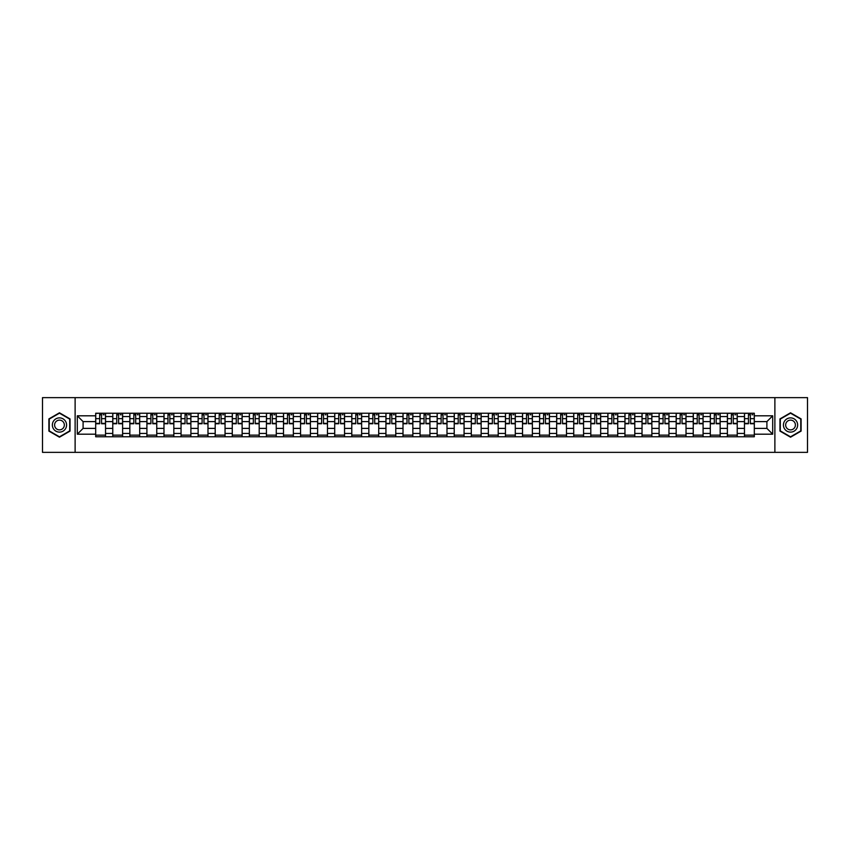 <?xml version="1.0" encoding="UTF-8"?>
<svg xmlns="http://www.w3.org/2000/svg" width="850" height="850" viewBox="0 0 850 850"><rect width="100%" height="100%" fill="white"/><g stroke="black" fill="none" stroke-linecap="round" stroke-linejoin="round"><path stroke-width="1.27" d="M774.881 452.359L807.5 452.359L807.5 397.641L42.5 397.641L42.5 452.359L774.881 452.359L774.881 397.641M112.763 436.762L112.763 416.574L105.538 416.574L105.538 436.762M105.538 416.574L105.538 413.238M112.763 416.574L112.763 413.238M122.613 413.238L122.613 436.762M129.838 436.762L129.838 413.238M139.687 413.238L139.687 436.762M146.912 436.762L146.912 413.238M156.761 413.238L156.761 436.762M163.976 436.762L163.976 413.238M173.836 413.238L173.836 436.762M181.05 436.762L181.05 413.238M190.899 413.238L190.899 436.762M198.124 436.762L198.124 413.238M207.974 413.238L207.974 436.762M215.199 436.762L215.199 413.238M225.048 413.238L225.048 436.762M232.273 436.762L232.273 413.238M242.123 413.238L242.123 436.762M249.347 436.762L249.347 413.238M259.197 413.238L259.197 436.762M266.422 436.762L266.422 413.238M276.271 413.238L276.271 436.762M283.496 436.762L283.496 413.238M293.346 413.238L293.346 436.762M300.56 436.762L300.56 413.238M310.409 413.238L310.409 436.762M317.634 436.762L317.634 413.238M327.484 413.238L327.484 436.762M334.709 436.762L334.709 413.238M344.558 413.238L344.558 436.762M351.783 436.762L351.783 413.238M361.632 413.238L361.632 436.762M368.858 436.762L368.858 413.238M378.707 413.238L378.707 436.762M385.932 436.762L385.932 413.238M395.781 413.238L395.781 436.762M403.006 436.762L403.006 413.238M412.856 413.238L412.856 436.762M420.07 436.762L420.07 413.238M429.93 413.238L429.93 436.762M437.144 436.762L437.144 413.238M446.994 413.238L446.994 436.762M454.219 436.762L454.219 413.238M464.068 413.238L464.068 436.762M471.293 436.762L471.293 413.238M481.142 413.238L481.142 436.762M488.368 436.762L488.368 413.238M498.217 413.238L498.217 436.762M505.442 436.762L505.442 413.238M515.291 413.238L515.291 436.762M522.516 436.762L522.516 413.238M532.366 413.238L532.366 436.762M539.591 436.762L539.591 413.238M549.44 413.238L549.44 436.762M556.654 436.762L556.654 413.238M566.504 413.238L566.504 436.762M573.729 436.762L573.729 413.238M583.578 413.238L583.578 436.762M590.803 436.762L590.803 413.238M600.653 413.238L600.653 436.762M607.878 436.762L607.878 413.238M617.727 413.238L617.727 436.762M624.952 436.762L624.952 413.238M634.801 413.238L634.801 436.762M642.026 436.762L642.026 413.238M651.876 413.238L651.876 436.762M659.101 436.762L659.101 413.238M668.95 413.238L668.95 436.762M676.164 436.762L676.164 413.238M686.024 413.238L686.024 436.762M693.239 436.762L693.239 413.238M703.088 413.238L703.088 436.762M710.313 436.762L710.313 413.238M720.162 413.238L720.162 436.762M727.388 436.762L727.388 413.238M737.237 413.238L737.237 436.762M744.462 436.762L744.462 413.238M744.462 428.389L737.237 428.389M727.388 428.389L720.162 428.389M710.313 428.389L703.088 428.389M693.239 428.389L686.024 428.389M676.164 428.389L668.95 428.389M659.101 428.389L651.876 428.389M642.026 428.389L634.801 428.389M624.952 428.389L617.727 428.389M607.878 428.389L600.653 428.389M590.803 428.389L583.578 428.389M573.729 428.389L566.504 428.389M556.654 428.389L549.44 428.389M539.591 428.389L532.366 428.389M522.516 428.389L515.291 428.389M505.442 428.389L498.217 428.389M488.368 428.389L481.142 428.389M471.293 428.389L464.068 428.389M454.219 428.389L446.994 428.389M437.144 428.389L429.93 428.389M420.07 428.389L412.856 428.389M403.006 428.389L395.781 428.389M385.932 428.389L378.707 428.389M368.858 428.389L361.632 428.389M351.783 428.389L344.558 428.389M334.709 428.389L327.484 428.389M317.634 428.389L310.409 428.389M300.56 428.389L293.346 428.389M283.496 428.389L276.271 428.389M266.422 428.389L259.197 428.389M249.347 428.389L242.123 428.389M232.273 428.389L225.048 428.389M215.199 428.389L207.974 428.389M198.124 428.389L190.899 428.389M181.05 428.389L173.836 428.389M163.976 428.389L156.761 428.389M146.912 428.389L139.687 428.389M129.838 428.389L122.613 428.389M112.763 428.389L105.538 428.389M744.462 421.611L737.237 421.611M727.388 421.611L720.162 421.611M710.313 421.611L703.088 421.611M693.239 421.611L686.024 421.611M676.164 421.611L668.95 421.611M659.101 421.611L651.876 421.611M642.026 421.611L634.801 421.611M624.952 421.611L617.727 421.611M607.878 421.611L600.653 421.611M590.803 421.611L583.578 421.611M573.729 421.611L566.504 421.611M556.654 421.611L549.44 421.611M539.591 421.611L532.366 421.611M522.516 421.611L515.291 421.611M505.442 421.611L498.217 421.611M488.368 421.611L481.142 421.611M471.293 421.611L464.068 421.611M454.219 421.611L446.994 421.611M437.144 421.611L429.93 421.611M420.07 421.611L412.856 421.611M403.006 421.611L395.781 421.611M385.932 421.611L378.707 421.611M368.858 421.611L361.632 421.611M351.783 421.611L344.558 421.611M334.709 421.611L327.484 421.611M317.634 421.611L310.409 421.611M300.56 421.611L293.346 421.611M283.496 421.611L276.271 421.611M266.422 421.611L259.197 421.611M249.347 421.611L242.123 421.611M232.273 421.611L225.048 421.611M215.199 421.611L207.974 421.611M198.124 421.611L190.899 421.611M181.05 421.611L173.836 421.611M163.976 421.611L156.761 421.611M146.912 421.611L139.687 421.611M129.838 421.611L122.613 421.611M112.763 421.611L105.538 421.611M83.098 428.389L95.689 428.389L95.689 421.611L83.098 421.611L83.098 428.389L77.308 434.191L77.308 415.809L95.689 415.809L95.689 421.611M754.311 421.611L754.311 428.389L766.902 428.389L766.902 421.611L754.311 421.611L754.311 413.238L95.689 413.238L95.689 415.809M754.311 415.809L772.692 415.809L772.692 434.191L754.311 434.191L754.311 428.389M95.689 428.389L95.689 436.762L754.311 436.762L754.311 434.191M95.689 434.191L77.308 434.191M75.119 452.359L75.119 397.641M70.029 418.901L59.468 412.803L48.907 418.901L48.907 431.099L59.468 437.197L70.029 431.099L70.029 418.901M801.093 418.901L790.532 412.803L779.971 418.901L779.971 431.099L790.532 437.197L801.093 431.099L801.093 418.901M105.538 435.126L95.689 435.126M99.684 414.874L101.543 414.874M122.613 435.126L112.763 435.126M116.758 414.874L118.618 414.874M139.687 435.126L129.838 435.126M133.832 414.874L135.692 414.874M156.761 435.126L146.912 435.126M150.907 414.874L152.766 414.874M173.836 435.126L163.976 435.126M167.971 414.874L169.841 414.874M190.899 435.126L181.05 435.126M185.045 414.874L186.904 414.874M207.974 435.126L198.124 435.126M202.119 414.874L203.979 414.874M225.048 435.126L215.199 435.126M219.194 414.874L221.053 414.874M242.123 435.126L232.273 435.126M236.268 414.874L238.127 414.874M259.197 435.126L249.347 435.126M253.343 414.874L255.202 414.874M276.271 435.126L266.422 435.126M270.417 414.874L272.276 414.874M293.346 435.126L283.496 435.126M287.491 414.874L289.351 414.874M310.409 435.126L300.56 435.126M304.555 414.874L306.414 414.874M327.484 435.126L317.634 435.126M321.629 414.874L323.489 414.874M344.558 435.126L334.709 435.126M338.704 414.874L340.563 414.874M361.632 435.126L351.783 435.126M355.778 414.874L357.638 414.874M378.707 435.126L368.858 435.126M372.853 414.874L374.712 414.874M395.781 435.126L385.932 435.126M389.927 414.874L391.786 414.874M412.856 435.126L403.006 435.126M407.001 414.874L408.861 414.874M429.93 435.126L420.07 435.126M424.065 414.874L425.935 414.874M446.994 435.126L437.144 435.126M441.139 414.874L442.999 414.874M464.068 435.126L454.219 435.126M458.214 414.874L460.073 414.874M481.142 435.126L471.293 435.126M475.288 414.874L477.147 414.874M498.217 435.126L488.368 435.126M492.362 414.874L494.222 414.874M515.291 435.126L505.442 435.126M509.437 414.874L511.296 414.874M532.366 435.126L522.516 435.126M526.511 414.874L528.371 414.874M549.44 435.126L539.591 435.126M543.586 414.874L545.445 414.874M566.504 435.126L556.654 435.126M560.649 414.874L562.509 414.874M583.578 435.126L573.729 435.126M577.724 414.874L579.583 414.874M600.653 435.126L590.803 435.126M594.798 414.874L596.657 414.874M617.727 435.126L607.878 435.126M611.872 414.874L613.732 414.874M634.801 435.126L624.952 435.126M628.947 414.874L630.806 414.874M651.876 435.126L642.026 435.126M646.021 414.874L647.881 414.874M668.95 435.126L659.101 435.126M663.096 414.874L664.955 414.874M686.024 435.126L676.164 435.126M680.159 414.874L682.029 414.874M703.088 435.126L693.239 435.126M697.234 414.874L699.093 414.874M720.162 435.126L710.313 435.126M714.308 414.874L716.168 414.874M737.237 435.126L727.388 435.126M731.383 414.874L733.242 414.874M754.311 435.126L744.462 435.126M748.457 414.874L750.316 414.874M77.308 415.809L83.098 421.611M766.902 428.389L772.692 434.191M766.902 421.611L772.692 415.809M101.543 423.746L101.543 413.344L105.485 413.344L105.485 423.746L101.543 423.746M99.684 414.768L101.543 414.768M103.19 414.768L104.061 414.768M98.037 413.344L95.742 413.344L95.742 423.746L99.684 423.746L99.684 413.344L103.19 413.344M118.618 423.746L118.618 413.344L122.559 413.344L122.559 423.746L118.618 423.746M116.758 414.768L118.618 414.768M120.254 414.768L121.136 414.768M115.111 413.344L112.816 413.344L112.816 423.746L116.758 423.746L116.758 413.344L120.254 413.344M135.692 423.746L135.692 413.344L139.634 413.344L139.634 423.746L135.692 423.746M133.832 414.768L135.692 414.768M137.328 414.768L138.21 414.768M132.186 413.344L129.891 413.344L129.891 423.746L133.832 423.746L133.832 413.344L137.328 413.344M53.306 428.559A7.119 7.119 0 0 0 63.017 431.163A7.119 7.119 0 0 0 65.62 421.441A7.119 7.119 0 0 0 55.909 418.837A7.119 7.119 0 0 0 53.306 428.559M55.25 427.433A4.866 4.866 0 0 0 61.901 429.218A4.866 4.866 0 0 0 63.686 422.567A4.866 4.866 0 0 0 57.024 420.782A4.866 4.866 0 0 0 55.25 427.433M59.468 413.185L69.7 419.092L69.7 430.908L59.468 436.815L49.226 430.908L49.226 419.092L59.468 413.185M784.38 428.559A7.119 7.119 0 0 0 794.091 431.163A7.119 7.119 0 0 0 796.694 421.441A7.119 7.119 0 0 0 786.983 418.837A7.119 7.119 0 0 0 784.38 428.559M786.314 427.433A4.866 4.866 0 0 0 792.976 429.218A4.866 4.866 0 0 0 794.75 422.567A4.866 4.866 0 0 0 788.099 420.782A4.866 4.866 0 0 0 786.314 427.433M790.532 413.185L800.774 419.092L800.774 430.908L790.532 436.815L780.3 430.908L780.3 419.092L790.532 413.185M152.766 423.746L152.766 413.344L156.697 413.344L156.697 423.746L152.766 423.746M150.907 414.768L152.766 414.768M154.403 414.768L155.284 414.768M149.26 413.344L146.965 413.344L146.965 423.746L150.907 423.746L150.907 413.344L154.403 413.344M169.841 423.746L169.841 413.344L173.772 413.344L173.772 423.746L169.841 423.746M167.971 414.768L169.841 414.768M171.477 414.768L172.348 414.768M166.334 413.344L164.039 413.344L164.039 423.746L167.971 423.746L167.971 413.344L171.477 413.344M186.904 423.746L186.904 413.344L190.846 413.344L190.846 423.746L186.904 423.746M185.045 414.768L186.904 414.768M188.551 414.768L189.423 414.768M183.409 413.344L181.103 413.344L181.103 423.746L185.045 423.746L185.045 413.344L188.551 413.344M203.979 423.746L203.979 413.344L207.921 413.344L207.921 423.746L203.979 423.746M202.119 414.768L203.979 414.768M205.626 414.768L206.497 414.768M200.483 413.344L198.178 413.344L198.178 423.746L202.119 423.746L202.119 413.344L205.626 413.344M221.053 423.746L221.053 413.344L224.995 413.344L224.995 423.746L221.053 423.746M219.194 414.768L221.053 414.768M222.7 414.768L223.571 414.768M217.558 413.344L215.252 413.344L215.252 423.746L219.194 423.746L219.194 413.344L222.7 413.344M238.127 423.746L238.127 413.344L242.069 413.344L242.069 423.746L238.127 423.746M236.268 414.768L238.127 414.768M239.774 414.768L240.646 414.768M234.621 413.344L232.326 413.344L232.326 423.746L236.268 423.746L236.268 413.344L239.774 413.344M255.202 423.746L255.202 413.344L259.144 413.344L259.144 423.746L255.202 423.746M253.343 414.768L255.202 414.768M256.838 414.768L257.72 414.768M251.696 413.344L249.401 413.344L249.401 423.746L253.343 423.746L253.343 413.344L256.838 413.344M272.276 423.746L272.276 413.344L276.218 413.344L276.218 423.746L272.276 423.746M270.417 414.768L272.276 414.768M273.913 414.768L274.794 414.768M268.77 413.344L266.475 413.344L266.475 423.746L270.417 423.746L270.417 413.344L273.913 413.344M289.351 423.746L289.351 413.344L293.282 413.344L293.282 423.746L289.351 423.746M287.491 414.768L289.351 414.768M290.987 414.768L291.869 414.768M285.844 413.344L283.549 413.344L283.549 423.746L287.491 423.746L287.491 413.344L290.987 413.344M306.414 423.746L306.414 413.344L310.356 413.344L310.356 423.746L306.414 423.746M304.555 414.768L306.414 414.768M308.061 414.768L308.933 414.768M302.919 413.344L300.624 413.344L300.624 423.746L304.555 423.746L304.555 413.344L308.061 413.344M323.489 423.746L323.489 413.344L327.431 413.344L327.431 423.746L323.489 423.746M321.629 414.768L323.489 414.768M325.136 414.768L326.007 414.768M319.993 413.344L317.688 413.344L317.688 423.746L321.629 423.746L321.629 413.344L325.136 413.344M340.563 423.746L340.563 413.344L344.505 413.344L344.505 423.746L340.563 423.746M338.704 414.768L340.563 414.768M342.21 414.768L343.081 414.768M337.067 413.344L334.762 413.344L334.762 423.746L338.704 423.746L338.704 413.344L342.21 413.344M357.638 423.746L357.638 413.344L361.579 413.344L361.579 423.746L357.638 423.746M355.778 414.768L357.638 414.768M359.284 414.768L360.156 414.768M354.131 413.344L351.836 413.344L351.836 423.746L355.778 423.746L355.778 413.344L359.284 413.344M374.712 423.746L374.712 413.344L378.654 413.344L378.654 423.746L374.712 423.746M372.853 414.768L374.712 414.768M376.348 414.768L377.23 414.768M371.206 413.344L368.911 413.344L368.911 423.746L372.853 423.746L372.853 413.344L376.348 413.344M391.786 423.746L391.786 413.344L395.728 413.344L395.728 423.746L391.786 423.746M389.927 414.768L391.786 414.768M393.422 414.768L394.304 414.768M388.28 413.344L385.985 413.344L385.985 423.746L389.927 423.746L389.927 413.344L393.422 413.344M408.861 423.746L408.861 413.344L412.803 413.344L412.803 423.746L408.861 423.746M407.001 414.768L408.861 414.768M410.497 414.768L411.379 414.768M405.354 413.344L403.059 413.344L403.059 423.746L407.001 423.746L407.001 413.344L410.497 413.344M425.935 423.746L425.935 413.344L429.866 413.344L429.866 423.746L425.935 423.746M424.065 414.768L425.935 414.768M427.571 414.768L428.442 414.768M422.429 413.344L420.134 413.344L420.134 423.746L424.065 423.746L424.065 413.344L427.571 413.344M442.999 423.746L442.999 413.344L446.941 413.344L446.941 423.746L442.999 423.746M441.139 414.768L442.999 414.768M444.646 414.768L445.517 414.768M439.503 413.344L437.197 413.344L437.197 423.746L441.139 423.746L441.139 413.344L444.646 413.344M460.073 423.746L460.073 413.344L464.015 413.344L464.015 423.746L460.073 423.746M458.214 414.768L460.073 414.768M461.72 414.768L462.591 414.768M456.578 413.344L454.272 413.344L454.272 423.746L458.214 423.746L458.214 413.344L461.72 413.344M477.147 423.746L477.147 413.344L481.089 413.344L481.089 423.746L477.147 423.746M475.288 414.768L477.147 414.768M478.794 414.768L479.666 414.768M473.652 413.344L471.346 413.344L471.346 423.746L475.288 423.746L475.288 413.344L478.794 413.344M494.222 423.746L494.222 413.344L498.164 413.344L498.164 423.746L494.222 423.746M492.362 414.768L494.222 414.768M495.869 414.768L496.74 414.768M490.716 413.344L488.421 413.344L488.421 423.746L492.362 423.746L492.362 413.344L495.869 413.344M511.296 423.746L511.296 413.344L515.238 413.344L515.238 423.746L511.296 423.746M509.437 414.768L511.296 414.768M512.933 414.768L513.814 414.768M507.79 413.344L505.495 413.344L505.495 423.746L509.437 423.746L509.437 413.344L512.933 413.344M528.371 423.746L528.371 413.344L532.312 413.344L532.312 423.746L528.371 423.746M526.511 414.768L528.371 414.768M530.007 414.768L530.889 414.768M524.864 413.344L522.569 413.344L522.569 423.746L526.511 423.746L526.511 413.344L530.007 413.344M545.445 423.746L545.445 413.344L549.376 413.344L549.376 423.746L545.445 423.746M543.586 414.768L545.445 414.768M547.081 414.768L547.963 414.768M541.939 413.344L539.644 413.344L539.644 423.746L543.586 423.746L543.586 413.344L547.081 413.344M562.509 423.746L562.509 413.344L566.451 413.344L566.451 423.746L562.509 423.746M560.649 414.768L562.509 414.768M564.156 414.768L565.027 414.768M559.013 413.344L556.718 413.344L556.718 423.746L560.649 423.746L560.649 413.344L564.156 413.344M579.583 423.746L579.583 413.344L583.525 413.344L583.525 423.746L579.583 423.746M577.724 414.768L579.583 414.768M581.23 414.768L582.101 414.768M576.088 413.344L573.782 413.344L573.782 423.746L577.724 423.746L577.724 413.344L581.23 413.344M596.657 423.746L596.657 413.344L600.599 413.344L600.599 423.746L596.657 423.746M594.798 414.768L596.657 414.768M598.304 414.768L599.176 414.768M593.162 413.344L590.856 413.344L590.856 423.746L594.798 423.746L594.798 413.344L598.304 413.344M613.732 423.746L613.732 413.344L617.674 413.344L617.674 423.746L613.732 423.746M611.872 414.768L613.732 414.768M615.379 414.768L616.25 414.768M610.226 413.344L607.931 413.344L607.931 423.746L611.872 423.746L611.872 413.344L615.379 413.344M630.806 423.746L630.806 413.344L634.748 413.344L634.748 423.746L630.806 423.746M628.947 414.768L630.806 414.768M632.442 414.768L633.324 414.768M627.3 413.344L625.005 413.344L625.005 423.746L628.947 423.746L628.947 413.344L632.442 413.344M647.881 423.746L647.881 413.344L651.822 413.344L651.822 423.746L647.881 423.746M646.021 414.768L647.881 414.768M649.517 414.768L650.399 414.768M644.374 413.344L642.079 413.344L642.079 423.746L646.021 423.746L646.021 413.344L649.517 413.344M664.955 423.746L664.955 413.344L668.897 413.344L668.897 423.746L664.955 423.746M663.096 414.768L664.955 414.768M666.591 414.768L667.473 414.768M661.449 413.344L659.154 413.344L659.154 423.746L663.096 423.746L663.096 413.344L666.591 413.344M682.029 423.746L682.029 413.344L685.961 413.344L685.961 423.746L682.029 423.746M680.159 414.768L682.029 414.768M683.666 414.768L684.537 414.768M678.523 413.344L676.228 413.344L676.228 423.746L680.159 423.746L680.159 413.344L683.666 413.344M699.093 423.746L699.093 413.344L703.035 413.344L703.035 423.746L699.093 423.746M697.234 414.768L699.093 414.768M700.74 414.768L701.611 414.768M695.597 413.344L693.303 413.344L693.303 423.746L697.234 423.746L697.234 413.344L700.74 413.344M716.168 423.746L716.168 413.344L720.109 413.344L720.109 423.746L716.168 423.746M714.308 414.768L716.168 414.768M717.814 414.768L718.686 414.768M712.672 413.344L710.366 413.344L710.366 423.746L714.308 423.746L714.308 413.344L717.814 413.344M733.242 423.746L733.242 413.344L737.184 413.344L737.184 423.746L733.242 423.746M731.383 414.768L733.242 414.768M734.889 414.768L735.76 414.768M729.746 413.344L727.441 413.344L727.441 423.746L731.383 423.746L731.383 413.344L734.889 413.344M750.316 423.746L750.316 413.344L754.258 413.344L754.258 423.746L750.316 423.746M748.457 414.768L750.316 414.768M751.963 414.768L752.834 414.768M746.81 413.344L744.515 413.344L744.515 423.746L748.457 423.746L748.457 413.344L751.963 413.344M727.388 416.574L720.162 416.574M710.313 416.574L703.088 416.574M693.239 416.574L686.024 416.574M676.164 416.574L668.95 416.574M659.101 416.574L651.876 416.574M642.026 416.574L634.801 416.574M624.952 416.574L617.727 416.574M607.878 416.574L600.653 416.574M590.803 416.574L583.578 416.574M573.729 416.574L566.504 416.574M556.654 416.574L549.44 416.574M539.591 416.574L532.366 416.574M522.516 416.574L515.291 416.574M505.442 416.574L498.217 416.574M488.368 416.574L481.142 416.574M471.293 416.574L464.068 416.574M454.219 416.574L446.994 416.574M437.144 416.574L429.93 416.574M420.07 416.574L412.856 416.574M403.006 416.574L395.781 416.574M385.932 416.574L378.707 416.574M368.858 416.574L361.632 416.574M351.783 416.574L344.558 416.574M334.709 416.574L327.484 416.574M317.634 416.574L310.409 416.574M300.56 416.574L293.346 416.574M283.496 416.574L276.271 416.574M266.422 416.574L259.197 416.574M249.347 416.574L242.123 416.574M232.273 416.574L225.048 416.574M215.199 416.574L207.974 416.574M198.124 416.574L190.899 416.574M181.05 416.574L173.836 416.574M163.976 416.574L156.761 416.574M146.912 416.574L139.687 416.574M129.838 416.574L122.613 416.574M744.462 416.574L737.237 416.574M727.388 433.426L720.162 433.426M710.313 433.426L703.088 433.426M693.239 433.426L686.024 433.426M676.164 433.426L668.95 433.426M659.101 433.426L651.876 433.426M642.026 433.426L634.801 433.426M624.952 433.426L617.727 433.426M607.878 433.426L600.653 433.426M590.803 433.426L583.578 433.426M573.729 433.426L566.504 433.426M556.654 433.426L549.44 433.426M539.591 433.426L532.366 433.426M522.516 433.426L515.291 433.426M505.442 433.426L498.217 433.426M488.368 433.426L481.142 433.426M471.293 433.426L464.068 433.426M454.219 433.426L446.994 433.426M437.144 433.426L429.93 433.426M420.07 433.426L412.856 433.426M403.006 433.426L395.781 433.426M385.932 433.426L378.707 433.426M368.858 433.426L361.632 433.426M351.783 433.426L344.558 433.426M334.709 433.426L327.484 433.426M317.634 433.426L310.409 433.426M300.56 433.426L293.346 433.426M283.496 433.426L276.271 433.426M266.422 433.426L259.197 433.426M249.347 433.426L242.123 433.426M232.273 433.426L225.048 433.426M215.199 433.426L207.974 433.426M198.124 433.426L190.899 433.426M181.05 433.426L173.836 433.426M163.976 433.426L156.761 433.426M146.912 433.426L139.687 433.426M129.838 433.426L122.613 433.426M112.763 433.426L105.538 433.426M744.462 433.426L737.237 433.426M101.543 423.364L105.485 423.364M101.543 418.657L105.485 418.657M95.742 423.364L99.684 423.364M95.742 418.657L99.684 418.657M118.618 423.364L122.559 423.364M118.618 418.657L122.559 418.657M112.816 423.364L116.758 423.364M112.816 418.657L116.758 418.657M135.692 423.364L139.634 423.364M135.692 418.657L139.634 418.657M129.891 423.364L133.832 423.364M129.891 418.657L133.832 418.657M152.766 423.364L156.697 423.364M152.766 418.657L156.697 418.657M146.965 423.364L150.907 423.364M146.965 418.657L150.907 418.657M169.841 423.364L173.772 423.364M169.841 418.657L173.772 418.657M164.039 423.364L167.971 423.364M164.039 418.657L167.971 418.657M186.904 423.364L190.846 423.364M186.904 418.657L190.846 418.657M181.103 423.364L185.045 423.364M181.103 418.657L185.045 418.657M203.979 423.364L207.921 423.364M203.979 418.657L207.921 418.657M198.178 423.364L202.119 423.364M198.178 418.657L202.119 418.657M221.053 423.364L224.995 423.364M221.053 418.657L224.995 418.657M215.252 423.364L219.194 423.364M215.252 418.657L219.194 418.657M238.127 423.364L242.069 423.364M238.127 418.657L242.069 418.657M232.326 423.364L236.268 423.364M232.326 418.657L236.268 418.657M255.202 423.364L259.144 423.364M255.202 418.657L259.144 418.657M249.401 423.364L253.343 423.364M249.401 418.657L253.343 418.657M272.276 423.364L276.218 423.364M272.276 418.657L276.218 418.657M266.475 423.364L270.417 423.364M266.475 418.657L270.417 418.657M289.351 423.364L293.282 423.364M289.351 418.657L293.282 418.657M283.549 423.364L287.491 423.364M283.549 418.657L287.491 418.657M306.414 423.364L310.356 423.364M306.414 418.657L310.356 418.657M300.624 423.364L304.555 423.364M300.624 418.657L304.555 418.657M323.489 423.364L327.431 423.364M323.489 418.657L327.431 418.657M317.688 423.364L321.629 423.364M317.688 418.657L321.629 418.657M340.563 423.364L344.505 423.364M340.563 418.657L344.505 418.657M334.762 423.364L338.704 423.364M334.762 418.657L338.704 418.657M357.638 423.364L361.579 423.364M357.638 418.657L361.579 418.657M351.836 423.364L355.778 423.364M351.836 418.657L355.778 418.657M374.712 423.364L378.654 423.364M374.712 418.657L378.654 418.657M368.911 423.364L372.853 423.364M368.911 418.657L372.853 418.657M391.786 423.364L395.728 423.364M391.786 418.657L395.728 418.657M385.985 423.364L389.927 423.364M385.985 418.657L389.927 418.657M408.861 423.364L412.803 423.364M408.861 418.657L412.803 418.657M403.059 423.364L407.001 423.364M403.059 418.657L407.001 418.657M425.935 423.364L429.866 423.364M425.935 418.657L429.866 418.657M420.134 423.364L424.065 423.364M420.134 418.657L424.065 418.657M442.999 423.364L446.941 423.364M442.999 418.657L446.941 418.657M437.197 423.364L441.139 423.364M437.197 418.657L441.139 418.657M460.073 423.364L464.015 423.364M460.073 418.657L464.015 418.657M454.272 423.364L458.214 423.364M454.272 418.657L458.214 418.657M477.147 423.364L481.089 423.364M477.147 418.657L481.089 418.657M471.346 423.364L475.288 423.364M471.346 418.657L475.288 418.657M494.222 423.364L498.164 423.364M494.222 418.657L498.164 418.657M488.421 423.364L492.362 423.364M488.421 418.657L492.362 418.657M511.296 423.364L515.238 423.364M511.296 418.657L515.238 418.657M505.495 423.364L509.437 423.364M505.495 418.657L509.437 418.657M528.371 423.364L532.312 423.364M528.371 418.657L532.312 418.657M522.569 423.364L526.511 423.364M522.569 418.657L526.511 418.657M545.445 423.364L549.376 423.364M545.445 418.657L549.376 418.657M539.644 423.364L543.586 423.364M539.644 418.657L543.586 418.657M562.509 423.364L566.451 423.364M562.509 418.657L566.451 418.657M556.718 423.364L560.649 423.364M556.718 418.657L560.649 418.657M579.583 423.364L583.525 423.364M579.583 418.657L583.525 418.657M573.782 423.364L577.724 423.364M573.782 418.657L577.724 418.657M596.657 423.364L600.599 423.364M596.657 418.657L600.599 418.657M590.856 423.364L594.798 423.364M590.856 418.657L594.798 418.657M613.732 423.364L617.674 423.364M613.732 418.657L617.674 418.657M607.931 423.364L611.872 423.364M607.931 418.657L611.872 418.657M630.806 423.364L634.748 423.364M630.806 418.657L634.748 418.657M625.005 423.364L628.947 423.364M625.005 418.657L628.947 418.657M647.881 423.364L651.822 423.364M647.881 418.657L651.822 418.657M642.079 423.364L646.021 423.364M642.079 418.657L646.021 418.657M664.955 423.364L668.897 423.364M664.955 418.657L668.897 418.657M659.154 423.364L663.096 423.364M659.154 418.657L663.096 418.657M682.029 423.364L685.961 423.364M682.029 418.657L685.961 418.657M676.228 423.364L680.159 423.364M676.228 418.657L680.159 418.657M699.093 423.364L703.035 423.364M699.093 418.657L703.035 418.657M693.303 423.364L697.234 423.364M693.303 418.657L697.234 418.657M716.168 423.364L720.109 423.364M716.168 418.657L720.109 418.657M710.366 423.364L714.308 423.364M710.366 418.657L714.308 418.657M733.242 423.364L737.184 423.364M733.242 418.657L737.184 418.657M727.441 423.364L731.383 423.364M727.441 418.657L731.383 418.657M750.316 423.364L754.258 423.364M750.316 418.657L754.258 418.657M744.515 423.364L748.457 423.364M744.515 418.657L748.457 418.657"/></g></svg>

